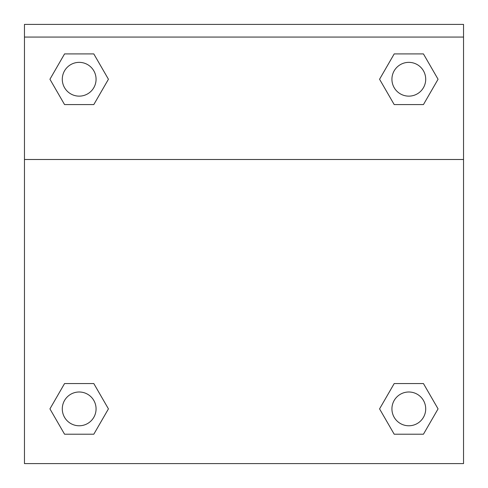<?xml version="1.0" encoding="UTF-8"?>
<svg xmlns="http://www.w3.org/2000/svg" width="488" height="488" viewBox="0 0 488 488"><rect width="100%" height="100%" fill="white"/><g stroke="black" fill="none" stroke-linecap="round" stroke-linejoin="round"><path stroke-width="0.73" d="M383.013 402.917L394.194 383.556L402.435 383.556L394.194 383.556L379.566 408.883L394.194 383.556L423.444 383.556L394.194 383.556L423.444 383.556L438.065 408.883L423.444 434.216L438.065 408.883M64.556 383.556L93.806 383.556L64.556 383.556L49.935 408.883L64.556 383.556L93.806 383.556L108.434 408.883L93.806 434.216L64.556 434.216L93.806 434.216L64.556 434.216L49.935 408.883M104.987 85.217L93.806 104.578L85.565 104.578L93.806 104.578L108.434 79.251L93.806 104.578L64.556 104.578L93.806 104.578L64.556 104.578L49.935 79.251L64.556 53.918L49.935 79.251M423.444 104.578L394.194 104.578L423.444 104.578L438.065 79.251L423.444 104.578L394.194 104.578L379.566 79.251L394.194 53.918L379.566 79.251M463.533 37.064L463.533 24.4L24.467 24.4L24.467 37.064L463.533 37.064L463.533 463.6L24.467 463.6L24.467 37.064M423.444 434.216L394.194 434.216L423.444 434.216L394.194 434.216L379.566 408.883M24.467 159.497L463.533 159.497M394.194 53.918L423.444 53.918L394.194 53.918L423.444 53.918L438.065 79.251M64.556 53.918L93.806 53.918L64.556 53.918L93.806 53.918L108.434 79.251M425.707 408.883A16.885 16.885 0 0 0 400.373 394.261A16.885 16.885 0 0 0 400.373 423.511A16.885 16.885 0 0 0 425.707 408.883M96.069 408.883A16.885 16.885 0 0 0 70.736 394.261A16.885 16.885 0 0 0 70.736 423.511A16.885 16.885 0 0 0 96.069 408.883M425.707 79.251A16.885 16.885 0 0 0 400.373 64.623A16.885 16.885 0 0 0 400.373 93.873A16.885 16.885 0 0 0 425.707 79.251M96.069 79.251A16.885 16.885 0 0 0 70.736 64.623A16.885 16.885 0 0 0 70.736 93.873A16.885 16.885 0 0 0 96.069 79.251M394.194 383.556L402.435 383.556M85.565 383.556L93.806 383.556M402.435 104.578L394.194 104.578M93.806 104.578L85.565 104.578"/></g></svg>
